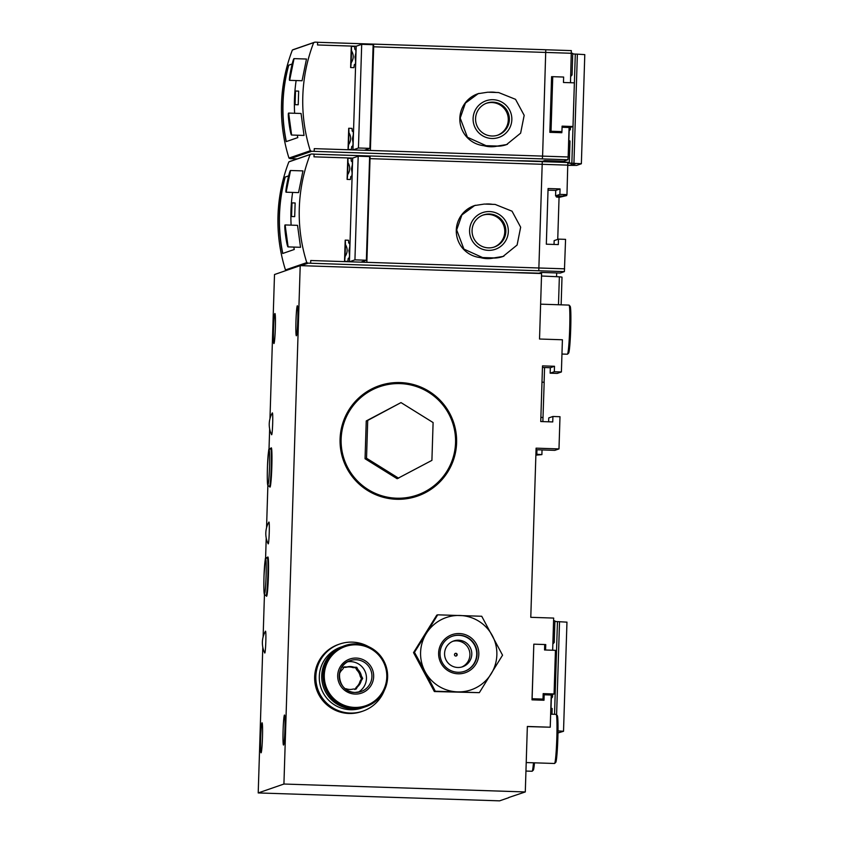 <?xml version="1.0" encoding="UTF-8"?>
<svg xmlns="http://www.w3.org/2000/svg" width="843" height="843" viewBox="0 0 843 843"><rect width="100%" height="100%" fill="white"/><g stroke="black" fill="none" stroke-linecap="round" stroke-linejoin="round"><path stroke-width="1.26" d="M544.567 367.527L544.104 382.311M541.996 382.142L544.167 382.311L542.871 421.616M542.038 449.93L541.891 454.619L535.906 454.198M535.874 455.157L541.891 454.619M552.66 650.248L553.661 618.077L530.784 617.318L536.095 448.16L558.983 448.908L559.994 416.716L552.913 416.484L552.745 421.932L540.753 421.542L542.502 365.883L554.494 366.273L554.315 371.731L561.396 371.963L562.407 339.771L539.531 339.023L541.585 273.532L300.213 265.629L283.922 784.032L525.294 791.946L527.349 726.466L550.237 727.214L527.349 726.582M536.959 449.762L536.822 454.229M540.89 417.348L543.061 417.517M561.396 371.963L557.244 373.407L550.152 373.175L550.331 367.717L542.449 367.464M508.719 797.52L525.294 791.946M551.122 695.011L554.072 693.989L555.442 650.332L544.546 649.974L544.715 644.526L533.819 644.168L532.007 699.848L543.998 700.238L544.167 694.78L551.248 695.011L550.237 727.214M544.715 644.547L545.748 644.579L545.569 650.016M340.077 439.003A58.399 58.272 -109.1 0 1 400.172 382.564A58.399 58.272 -109.1 0 1 456.6 442.817A58.399 58.272 -109.1 0 1 396.505 499.267A58.399 58.272 -109.1 0 1 340.077 439.003M536.053 449.73L554.82 450.352L558.983 448.908M548.624 421.806L548.751 417.917L552.913 416.484M558.487 304.744L559.362 276.831L541.512 275.998M559.362 276.831A28.947 0.653 1.8 0 1 562.007 277.189L561.143 304.839M269.971 418.697L274.502 274.533L300.213 265.629M508.719 797.689L499.583 800.85L258.211 792.936L283.922 784.032M283.1 730.344A15.016 0.896 91.9 0 1 284.491 715.022A15.016 0.896 91.9 0 1 284.902 729.89A15.016 0.896 91.9 0 1 283.533 745.043A15.016 0.896 91.9 0 1 283.511 745.043A15.016 0.896 91.9 0 1 283.1 730.344M295.967 321.078A15.016 0.896 91.9 0 1 297.358 305.756A15.016 0.896 91.9 0 1 297.758 320.625A15.016 0.896 91.9 0 1 296.388 335.767A15.016 0.896 91.9 0 1 296.378 335.767A15.016 0.896 91.9 0 1 295.967 321.078M544.167 694.78L543.124 695.148M545.748 644.579L544.704 644.937M554.315 371.731L550.152 373.175M554.494 366.273L550.331 367.717M540.879 417.464L542.997 417.538M272.352 412.912A10.927 0.643 -88.1 0 0 272.3 412.975A23.214 23.214 0 0 0 271.583 434.672A10.927 0.643 -88.1 0 0 272.647 424.335A10.927 0.643 -88.1 0 0 272.352 412.912M268.928 522.049A10.927 0.643 -88.1 0 0 268.864 522.112A23.214 23.214 0 0 0 268.158 543.809A10.927 0.643 -88.1 0 0 269.212 533.471A10.927 0.643 -88.1 0 0 268.928 522.049M265.492 631.186A10.927 0.643 -88.1 0 0 265.44 631.249A23.214 23.214 0 0 0 264.723 652.946A10.927 0.643 -88.1 0 0 265.787 642.608A10.927 0.643 -88.1 0 0 265.492 631.186M269.771 486.685A19.663 1.17 -88.1 0 0 269.992 487.128L270.002 487.128A19.663 1.17 -88.1 0 0 271.804 467.517A19.663 1.17 -88.1 0 0 271.288 447.833L271.288 447.833A19.663 1.17 -88.1 0 0 271.256 447.833A19.663 1.17 -88.1 0 0 271.024 448.255M266.335 595.822A19.663 1.17 -88.1 0 0 266.567 596.264L266.567 596.264A19.663 1.17 -88.1 0 0 268.38 576.654A19.663 1.17 -88.1 0 0 267.853 556.97L267.853 556.97A19.663 1.17 -88.1 0 0 267.832 556.97A19.663 1.17 -88.1 0 0 267.6 557.402M262.036 722.799A15.016 0.896 -88.1 0 0 260.666 737.941A15.016 0.896 -88.1 0 0 261.067 752.81A15.016 0.896 -88.1 0 0 261.088 752.81A15.016 0.896 -88.1 0 0 262.458 737.657A15.016 0.896 -88.1 0 0 262.057 722.788A15.016 0.896 -88.1 0 0 262.036 722.799M274.892 313.522A15.016 0.896 -88.1 0 0 273.532 328.675A15.016 0.896 -88.1 0 0 273.933 343.544A15.016 0.896 -88.1 0 0 273.954 343.544A15.016 0.896 -88.1 0 0 275.324 328.391A15.016 0.896 -88.1 0 0 274.913 313.522A15.016 0.896 -88.1 0 0 274.892 313.522M258.211 792.936L262.795 647.15M263.111 636.971L264.449 594.526M265.577 558.677L266.219 538.013M266.546 527.834L267.874 485.389M269.001 449.54L269.655 428.866M533.471 762.799A24.573 1.454 91.9 0 1 532.186 771.219A24.573 1.454 91.9 0 1 532.123 771.25A24.573 1.454 91.9 0 1 532.091 771.261L525.948 771.06M534.473 762.831A23.478 1.391 91.9 0 1 533.303 770.165L532.186 771.219M550.648 714.179L556.148 714.369A24.573 1.454 91.9 0 1 556.232 714.411A24.573 1.454 91.9 0 1 556.791 738.974A24.573 1.454 91.9 0 1 554.62 763.442A24.573 1.454 91.9 0 1 554.568 763.484A24.573 1.454 91.9 0 1 554.536 763.484L526.222 762.557M556.232 714.411L557.276 715.538A23.478 1.391 91.9 0 1 557.824 739.005A23.478 1.391 91.9 0 1 555.748 762.388L554.62 763.442M540.626 304.165L569.004 305.092A24.573 1.454 91.9 0 1 569.088 305.134A24.573 1.454 91.9 0 1 569.657 329.708A24.573 1.454 91.9 0 1 567.487 354.176A24.573 1.454 91.9 0 1 567.434 354.208A24.573 1.454 91.9 0 1 567.392 354.218L561.965 354.039M569.088 305.134L570.142 306.262A23.478 1.391 91.9 0 1 570.679 329.739A23.478 1.391 91.9 0 1 568.604 353.122L567.487 354.176M266.567 596.264L266.567 596.264A19.663 1.17 -88.1 0 0 268.38 576.654A19.663 1.17 -88.1 0 0 267.853 556.97L267.853 556.97M269.992 487.128A19.663 1.17 -88.1 0 0 271.804 467.517A19.663 1.17 -88.1 0 0 271.288 447.833L271.288 447.833M379.508 386.747L379.571 386.726A57.345 57.229 -109.1 0 1 455.547 442.786A57.345 57.229 -109.1 0 1 417.106 495.094A57.345 57.229 -109.1 0 1 341.13 439.034A57.345 57.229 -109.1 0 1 379.571 386.726A57.345 57.229 70.9 0 0 379.508 386.747A57.345 57.229 70.9 0 0 344.197 459.656A57.345 57.229 70.9 0 0 417.043 495.115A57.345 57.229 70.9 0 0 417.074 495.104M397.148 478.719L365.051 458.74L366.241 420.942L401.005 402.596L433.102 422.564L431.911 460.373L397.148 478.719M398.623 478.213L366.526 458.234L367.717 420.425L366.241 420.942M367.717 420.425L401.005 402.596M366.526 458.234L365.051 458.74M286.125 192.204L298.548 192.615L302.953 170.897L290.529 170.497L286.125 192.204C284.818 192.71 289.402 170.17 290.519 170.497M288.643 175.85L285.071 177.093A163.827 163.5 -109.1 0 0 282.668 253.49L294.27 249.475A163.827 163.5 -109.1 0 1 293.796 247.083M291.12 225.134A163.827 163.5 -109.1 0 1 292.616 192.415M306.757 262.563A163.827 163.5 -109.1 0 1 310.15 154.511L310.319 154.522A163.668 163.342 -109.1 0 0 310.235 154.743A1.633 1.633 -109.1 0 1 311.647 154.016L314.081 154.1L313.996 156.83L352.68 158.094L349.423 261.773L354.935 259.865L366.368 260.245L360.867 262.152L310.74 260.508L310.656 263.237L308.222 263.153A1.633 1.633 -109.1 0 1 306.852 262.342A163.668 163.342 -109.1 0 0 306.926 262.563L285.461 269.939A163.827 163.5 -109.1 0 1 288.854 161.888L310.15 154.511M291.552 216.525L294.702 216.63L295.134 202.984L292.005 202.878L291.552 216.525L292.005 202.878M288.106 246.894L300.529 247.305L297.547 225.344L285.124 224.944L288.106 246.894C286.883 247.473 283.806 224.691 285.113 224.944L285.124 224.944M503.956 256.114A26.755 26.702 -109.1 0 1 493.071 258.042L482.175 257.695A26.755 26.702 -109.1 0 1 475.547 205.26M345.198 240.129L348.465 240.244A10.917 0.643 -88.1 0 1 348.675 242.91L349.782 243.827A10.917 0.643 -88.1 0 1 349.792 246.546L349.539 254.839A10.917 0.643 -88.1 0 1 349.35 257.621L348.18 258.495A10.917 0.643 -88.1 0 1 347.801 261.372L344.534 261.267L345.198 240.129A10.917 0.643 91.9 0 1 345.44 244.565C347.832 248.59 347.706 252.594 345.061 256.578A10.917 0.643 91.9 0 1 344.534 261.267M347.769 158.284L351.036 158.389A10.917 0.643 -88.1 0 1 351.246 161.055L352.353 161.972A10.917 0.643 -88.1 0 1 352.374 164.691L352.111 172.984A10.917 0.643 -88.1 0 1 351.921 175.766L350.762 176.651A10.917 0.643 -88.1 0 1 350.372 179.517L347.105 179.411L347.769 158.284A10.917 0.643 91.9 0 1 348.011 162.71C350.403 166.745 350.277 170.739 347.632 174.722A10.917 0.643 91.9 0 1 347.105 179.411M366.863 262.342L370.098 155.976L366.863 262.342L360.867 262.152M364.313 260.951A10.917 0.643 -88.1 0 1 364.144 261.91L361.784 261.836M514.146 272.637A23.478 0.537 1.8 0 1 538.909 273.206L541.164 272.426L560.237 273.058L564.389 271.615L565.569 239.359L558.487 239.127L558.308 244.586L546.327 244.196L548.076 188.537L560.058 188.927L559.889 194.385L566.97 194.617L567.824 162.478L370.088 155.976L567.824 162.478M548.024 190.17L555.737 190.423L555.569 195.882L562.65 196.113L566.97 194.617M558.487 239.127L554.157 240.624L554.041 244.449M352.111 172.984L351.468 168.79L352.374 164.691M349.539 254.839L348.897 250.645L349.792 246.546M348.011 162.71L347.632 174.722M345.44 244.565L345.061 256.578M286.378 270.413A1.633 1.633 -109.1 0 1 285.703 269.918M306.926 262.563L285.461 269.939M289.297 161.74A1.633 1.633 -109.1 0 1 289.76 161.477L311.056 154.111M564.389 271.615L538.782 270.772L542.27 161.614M366.61 265.134L310.656 263.237M370.045 155.997L314.081 154.164L370.045 155.997M556.401 195.903L556.369 196.977L559.057 197.336L557.739 239.391M566.738 194.701L566.707 195.565L559.057 197.367M556.369 196.977L562.028 196.092M555.737 190.423L560.058 188.927M555.569 195.882L559.889 194.385M352.68 158.094L358.191 156.187L354.935 259.865M358.191 156.187L369.634 156.566L366.368 260.245M285.071 177.093L288.633 175.913M282.795 253.448A163.827 163.5 -109.1 0 1 285.208 177.093M480.373 257.568A27.303 27.25 70.9 0 0 493.482 258.053M485.305 204.101A27.303 27.25 -109.1 0 1 492.533 204.343M493.345 258.053A27.303 27.25 -109.1 0 1 481.026 257.631M493.482 257.905L482.586 257.547L463.913 249.107L456.674 229.949L461.89 214.944L474.651 205.544L484.261 204.069L495.157 204.427L512.028 211.193L520.658 227.199L517.107 245.028L503.05 256.441L493.071 258.042M493.956 247.136A16.934 16.892 70.9 0 0 504.767 231.888A16.934 16.892 70.9 0 0 482.881 215.155M472.069 230.402A16.934 16.892 -109.1 0 1 504.925 225.429A16.934 16.892 -109.1 0 1 494.493 246.957A16.934 16.892 -109.1 0 1 472.069 230.402M469.583 230.329A19.41 19.378 -109.1 0 1 499.172 214.48A19.41 19.378 -109.1 0 1 498.108 248.074A19.41 19.378 -109.1 0 1 469.583 230.329M302.068 80.738L306.473 59.031L294.049 58.62L289.644 80.338C288.338 80.844 292.921 58.304 294.038 58.631M292.163 63.984L288.591 65.227A163.827 163.5 -109.1 0 0 286.188 141.624L297.779 137.609A163.827 163.5 -109.1 0 1 297.305 135.217M294.629 113.268A163.827 163.5 -109.1 0 1 296.135 80.549M310.266 150.697A163.827 163.5 -109.1 0 1 313.659 42.645L313.838 42.656A163.668 163.342 -109.1 0 0 313.754 42.877A1.633 1.633 -109.1 0 1 315.166 42.15L317.6 42.234L317.516 44.964L356.199 46.228L352.943 149.906L358.444 147.999L369.887 148.379L364.387 150.286L314.26 148.642L314.176 151.371L311.731 151.287A1.633 1.633 -109.1 0 1 310.372 150.476A163.668 163.342 -109.1 0 0 310.445 150.697L288.97 158.073A163.827 163.5 -109.1 0 1 292.373 50.022L313.659 42.645M295.071 104.658L298.222 104.764L298.654 91.118L295.514 91.012L295.071 104.658L295.514 91.012M291.615 135.028L304.038 135.438L301.067 113.478L288.643 113.078L291.615 135.028C290.392 135.607 287.315 112.814 288.633 113.078M507.475 144.248A26.755 26.702 -109.1 0 1 496.59 146.176L485.694 145.818A26.755 26.702 -109.1 0 1 479.056 93.394M348.717 128.262L351.984 128.378A10.917 0.643 -88.1 0 1 352.195 131.044L353.301 131.961A10.917 0.643 -88.1 0 1 353.312 134.68L353.048 142.973A10.917 0.643 -88.1 0 1 352.869 145.755L351.7 146.629A10.917 0.643 -88.1 0 1 351.32 149.506L348.054 149.401L348.717 128.262A10.917 0.643 91.9 0 1 348.949 132.699C351.352 136.724 351.225 140.728 348.58 144.701A10.917 0.643 91.9 0 1 348.054 149.401M351.289 46.407L354.555 46.523A10.917 0.643 -88.1 0 1 354.766 49.189L355.872 50.106A10.917 0.643 -88.1 0 1 355.883 52.824L355.62 61.117A10.917 0.643 -88.1 0 1 355.44 63.899L354.271 64.774A10.917 0.643 -88.1 0 1 353.891 67.651L350.625 67.545L351.289 46.407A10.917 0.643 91.9 0 1 351.52 50.843C353.923 54.869 353.797 58.873 351.152 62.856A10.917 0.643 91.9 0 1 350.625 67.545M370.372 150.476L373.681 46.776L370.372 150.476L364.387 150.286M367.833 149.085A10.917 0.643 -88.1 0 1 367.664 150.043L365.304 149.97M571.343 50.612L545.8 49.769L571.333 50.612L570.49 82.719M562.07 127.261L569.088 127.493L568.161 156.967L542.597 156.124L545.779 49.748L317.6 42.287L373.565 44.121L373.639 46.797L373.607 44.11L545.779 49.748M561.86 131.624L561.828 132.72L549.847 132.33L551.596 76.671L552.681 76.702M516.474 160.771A23.478 0.537 1.8 0 1 542.428 161.34L544.673 160.56L563.746 161.192L567.908 159.748L568.161 156.967M355.62 61.117L354.987 56.924L355.883 52.824M353.048 142.973L352.416 138.779L353.312 134.68M351.52 50.843L351.152 62.856M348.949 132.699L348.58 144.701M297.252 158.884L290.435 158.663A1.633 1.633 -109.1 0 1 289.212 158.052M310.445 150.697L288.97 158.073M292.816 49.863A1.633 1.633 -109.1 0 1 293.28 49.611L314.576 42.234M567.908 159.748L542.302 158.906L542.597 156.103L370.425 150.465M370.13 153.268L314.176 151.371M356.199 46.228L361.7 44.321L358.444 147.999M361.7 44.321L373.143 44.7L369.887 148.379M288.591 65.227L292.142 64.047M286.314 141.571A163.827 163.5 -109.1 0 1 288.727 65.227M483.893 145.702A27.303 27.25 70.9 0 0 496.991 146.187M488.824 92.235A27.303 27.25 -109.1 0 1 496.053 92.477M496.864 146.187A27.303 27.25 -109.1 0 1 484.535 145.765M497.001 146.039L486.095 145.681L467.422 137.24L460.194 118.083L465.41 103.078L478.171 93.678L487.781 92.203L498.677 92.561L515.537 99.326L524.177 115.333L520.626 133.162L506.569 144.574L496.59 146.176M497.465 135.27A16.934 16.892 70.9 0 0 508.276 120.022A16.934 16.892 70.9 0 0 486.39 103.289M475.578 118.536A16.934 16.892 -109.1 0 1 508.434 113.563A16.934 16.892 -109.1 0 1 498.013 135.091A16.934 16.892 -109.1 0 1 475.578 118.536M473.102 118.463A19.41 19.378 -109.1 0 1 502.681 102.614A19.41 19.378 -109.1 0 1 501.627 136.208A19.41 19.378 -109.1 0 1 473.102 118.463M572.734 53.941L575.295 54.068L571.86 163.205L581.364 163.753L576.654 165.397L567.897 165.344M581.364 163.753L584.789 54.616L577.36 54.152L573.935 163.289M571.86 163.205L568.15 162.973L569.267 162.583A26.755 0.611 1.8 0 0 569.32 162.541A26.755 0.611 1.8 0 0 553.134 161.477L545.295 160.581M563.819 162.341L545.295 160.76M571.269 163.31L571.206 165.217L575.906 163.584L567.908 163.173M571.206 165.217L567.897 165.217M571.417 53.172A26.755 0.611 1.8 0 1 572.745 53.404L572.07 74.964A26.755 0.611 1.8 0 1 572.028 74.995L570.869 76.27M575.295 54.068L577.36 54.152M551.67 131.266L551.638 132.383M569.025 129.295A26.755 0.611 1.8 0 1 570.353 129.527A26.755 0.611 1.8 0 1 570.311 129.569L569.151 130.844M569.173 130.644L568.856 140.781M569.32 162.541L569.994 140.992A26.755 0.611 -178.2 0 0 568.667 140.76M570.743 74.732A26.755 0.611 1.8 0 1 572.07 74.964M569.067 127.862L572.998 126.503L562.102 126.144L561.933 131.603L551.027 131.245L552.745 76.681L551.575 77.082M572.998 126.503L574.368 82.846L563.472 82.488L563.64 77.04L552.745 76.681M558.983 132.625L561.933 131.603M551.322 87.967L550.289 120.707L551.048 120.444L552.081 87.704L551.322 87.967L552.07 87.988M551.027 131.245L549.868 131.656M558.003 730.892L563.524 731.281L557.971 732.967M553.588 620.701A26.755 0.611 1.8 0 1 554.915 620.933L554.241 642.482A26.755 0.611 1.8 0 1 554.188 642.514L553.04 643.789M566.939 622.155L554.894 621.47M533.84 698.794L533.798 699.911M551.196 696.824A26.755 0.611 1.8 0 1 552.523 697.056A26.755 0.611 1.8 0 1 552.471 697.087L551.322 698.362M551.333 698.162L551.027 708.299M551.986 714.232L552.165 708.51A26.755 0.611 -178.2 0 0 550.827 708.278M552.903 642.25A26.755 0.611 1.8 0 1 554.241 642.482M345.219 688.763L346.283 688.794A11.465 11.444 70.9 0 0 353.259 689.026L356.062 689.11L357.537 686.729A11.465 11.444 70.9 0 0 361.215 680.796L360.066 681.186A11.465 11.444 70.9 0 1 356.389 687.129L354.84 689.532M342.943 667.298L345.82 667.361A11.465 11.444 70.9 0 1 352.796 667.593L353.944 667.192A11.465 11.444 70.9 0 0 346.968 666.971L344.165 666.876L342.679 669.258A11.465 11.444 70.9 0 0 339.36 674.052M345.82 667.361L346.968 666.971M361.373 675.928A11.465 11.444 70.9 0 0 358.075 669.764L356.926 670.164A11.465 11.444 70.9 0 1 360.224 676.328L361.373 675.928L362.69 678.404L361.215 680.796M343.986 646.023A32.224 32.15 70.9 0 0 352.859 708.889A32.224 32.15 70.9 0 0 365.072 706.908M364.408 707.14L361.995 707.972A32.224 32.15 -109.1 0 1 319.655 682.345A32.224 32.15 -109.1 0 1 340.909 647.087L343.322 646.244M354.176 708.436A32.224 32.15 70.9 0 0 365.736 706.687L366.02 706.582A32.224 32.15 70.9 0 0 385.862 665.612A32.224 32.15 70.9 0 0 323.68 680.954A32.224 32.15 70.9 0 0 366.02 706.582C384.081 698.215 390.625 684.379 385.662 665.053C377.306 647.572 363.723 641.112 344.935 645.696L344.65 645.791A32.224 32.15 70.9 0 0 354.176 708.436M355.114 694.074A18.019 17.988 70.9 0 0 371.531 667.572A18.019 17.988 70.9 0 0 340.393 666.55A18.019 17.988 70.9 0 0 355.114 694.074M369.223 647.034A35.501 35.427 70.9 0 0 316.23 682.904A35.501 35.427 70.9 0 0 384.282 690.501M339.645 644.052L338.991 644.284A35.501 35.427 70.9 0 0 349.487 713.294A35.501 35.427 70.9 0 0 362.216 711.366L362.869 711.144M348.928 713.484A35.501 35.427 70.9 0 0 361.658 711.555L362.153 711.387A35.501 35.427 70.9 0 0 362.184 711.376A35.501 35.427 70.9 0 1 315.503 683.157A35.501 35.427 70.9 0 1 338.918 644.305A35.501 35.427 70.9 0 0 338.918 644.305L338.433 644.474A35.501 35.427 70.9 0 0 348.928 713.484M352.796 667.593L355.525 667.709L356.926 670.164M360.224 676.328L361.478 678.826L360.066 681.186M356.389 687.129L357.537 686.729M358.127 692.282A16.386 16.354 70.9 0 0 347.569 661.808M358.075 669.764L356.747 667.287L353.944 667.192M362.69 678.404L361.478 678.826M356.747 667.287L355.525 667.709M481.732 616.265L502.554 655.19L479.34 692.661L435.294 691.218L425.093 671.692A38.23 38.146 -109.1 0 1 426.295 633.493L437.696 614.821L481.732 616.265M459.92 615.474A38.23 38.146 -109.1 0 1 491.153 673.852A38.23 38.146 -109.1 0 1 425.093 671.692L414.471 652.303L426.295 633.493A38.23 38.146 -109.1 0 1 459.92 615.474M459.351 633.546A20.148 20.106 -109.1 0 1 475.81 664.305A20.148 20.106 -109.1 0 1 440.994 663.167A20.148 20.106 -109.1 0 1 459.351 633.546M459.14 635.169A18.567 18.525 -109.1 0 1 464.63 671.27A18.567 18.525 -109.1 0 1 441.047 659.795A18.567 18.525 -109.1 0 1 459.14 635.169M452.301 636.244A18.567 18.525 -109.1 0 1 476.506 650.986A18.567 18.525 -109.1 0 1 464.451 671.334M458.624 640.206A13.657 13.625 -109.1 0 1 462.659 666.75A13.657 13.625 -109.1 0 1 445.325 658.309A13.657 13.625 -109.1 0 1 458.624 640.206M452.796 641.312A13.657 13.625 -109.1 0 1 469.688 651.976A13.657 13.625 -109.1 0 1 461.701 667.045M455.884 653.304A1.37 1.359 -109.1 0 1 456.284 655.959A1.37 1.359 -109.1 0 1 454.546 655.116A1.37 1.359 -109.1 0 1 455.884 653.304M455.199 653.462A1.37 1.359 -109.1 0 1 456.084 656.012M437.696 614.821L436.758 615.148L413.534 652.63L434.356 691.545L479.34 692.661M434.356 691.545L435.294 691.218M413.534 652.63L414.471 652.303M554.072 693.989L543.177 693.631L543.008 699.089L532.112 698.731L533.819 644.168M540.057 700.111L543.008 699.089M266.262 595.379L266.04 595.706A19.115 1.138 -88.1 0 0 267.8 576.644A19.115 1.138 -88.1 0 0 267.294 557.497A19.115 1.138 -88.1 0 0 267.263 557.497L267.494 557.845M265.577 559.088A17.471 1.033 -88.1 0 0 263.848 585.59A17.471 1.033 -88.1 0 0 265.661 584.968A17.471 1.033 -88.1 0 0 265.577 559.088M269.697 486.242L269.465 486.569A19.115 1.138 -88.1 0 0 271.225 467.496A19.115 1.138 -88.1 0 0 270.719 448.36A19.115 1.138 -88.1 0 0 270.698 448.36L270.919 448.697M269.012 449.951A17.471 1.033 -88.1 0 0 267.284 476.453A17.471 1.033 -88.1 0 0 269.096 475.821A17.471 1.033 -88.1 0 0 269.012 449.951M370.119 158.663L369.561 158.642M567.897 165.144L542.344 164.311M564.641 268.833L366.905 262.331M352.363 164.986L352.121 172.678M349.792 246.841L349.55 254.533M538.835 270.761L366.663 265.113M301.014 265.65L308.222 263.153M542.344 164.29L370.172 158.653M571.417 53.278L373.08 46.776M355.872 53.12L355.63 60.812M353.301 134.975L353.059 142.667M542.344 158.895L370.172 153.247M290.435 158.663L311.731 151.287M553.156 160.844L553.134 161.477M557.455 621.586L554.546 714.316M559.531 621.67L556.601 714.811M354.555 707.414A31.317 31.254 70.9 0 0 383.091 661.355A31.317 31.254 70.9 0 0 328.97 659.584A31.317 31.254 70.9 0 0 354.555 707.414M360.941 691.587L355.072 692.472A16.386 16.354 70.9 0 0 371.036 670.754A16.386 16.354 70.9 0 0 339.413 678.552A16.386 16.354 70.9 0 0 355.072 692.472C337.537 692.914 333.354 665.39 350.224 660.617M266.04 595.706L264.47 594.589C264.512 594.515 263.48 595.137 264.017 575.685C265.903 548.962 265.06 561.965 266.683 557.592L267.294 557.497M269.465 486.569L267.895 485.442C267.948 485.378 266.904 486 267.452 466.548C269.339 439.825 268.495 452.828 270.108 448.455L270.719 448.36M556.559 276.694L556.675 272.942M302.068 80.749L289.644 80.338M570.426 127.398L570.353 129.527M552.597 694.506L552.523 697.056M566.96 622.134L563.524 731.281"/></g></svg>

